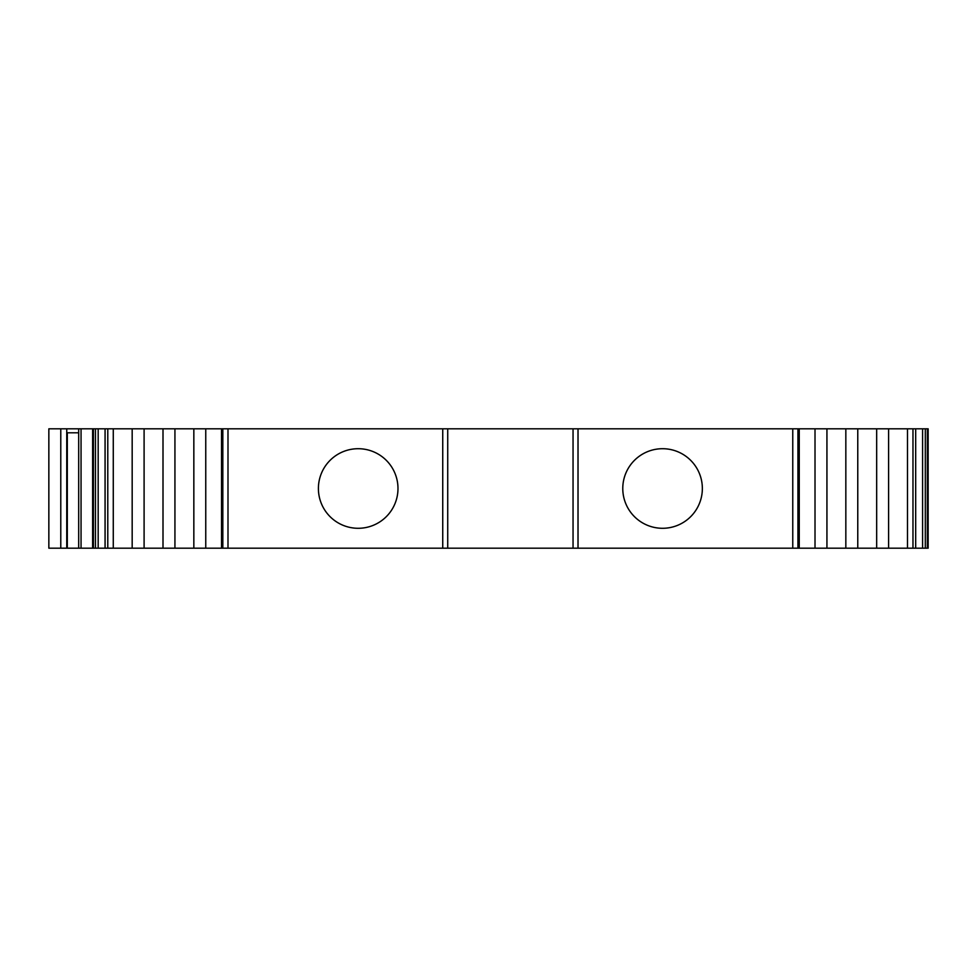 <?xml version="1.0" encoding="UTF-8"?>
<svg xmlns="http://www.w3.org/2000/svg" width="977" height="977" viewBox="0 0 977 977"><rect width="100%" height="100%" fill="white"/><g stroke="black" fill="none" stroke-linecap="round" stroke-linejoin="round"><path stroke-width="1.47" d="M662.565 448.712A39.788 39.788 0 0 0 622.776 488.5A39.788 39.788 0 0 0 662.565 528.288A39.788 39.788 0 0 0 702.353 488.5A39.788 39.788 0 0 0 662.565 448.712M358.193 448.712A39.788 39.788 0 0 0 318.404 488.5A39.788 39.788 0 0 0 358.193 528.288A39.788 39.788 0 0 0 397.981 488.5A39.788 39.788 0 0 0 358.193 448.712M927.356 548.182L927.356 428.818L928.15 428.818L928.15 548.182L221.523 548.182L221.523 428.818L48.85 428.818L48.85 548.182L60.782 548.182L60.782 428.818M221.523 548.182L78.685 548.182L78.685 428.818L78.685 548.182L60.782 548.182M927.356 428.818L221.523 428.818M442.74 548.182L442.74 428.818M205.756 548.182L205.756 428.818M193.837 548.182L193.837 428.818M174.932 548.182L174.932 428.818M163 548.182L163 428.818M144.095 548.182L144.095 428.818M132.176 548.182L132.176 428.818M113.271 548.182L113.271 428.818M92.62 548.182L92.62 428.818M66.754 548.182L66.754 428.818M78.685 548.182L78.685 432.799L67.303 432.799L67.303 548.182M907.499 548.182L907.499 428.818M888.594 548.182L888.594 428.818M876.674 548.182L876.674 428.818M857.769 548.182L857.769 428.818M845.838 548.182L845.838 428.818M826.933 548.182L826.933 428.818M815.013 548.182L815.013 428.818M578.018 548.182L578.018 428.818M573.047 548.182L573.047 428.818M447.722 548.182L447.722 428.818M227.995 548.182L227.995 428.818M222.829 548.182L222.829 428.818M221.791 548.182L221.791 428.818M107.788 548.182L107.788 428.818M105.076 548.182L105.076 428.818M98.176 548.182L98.176 428.818M95.465 548.182L95.465 428.818M93.413 548.182L93.413 428.818M81.054 548.182L81.054 428.818M925.304 548.182L925.304 428.818M922.581 548.182L922.581 428.818M915.693 548.182L915.693 428.818M912.97 548.182L912.97 428.818M798.978 548.182L798.978 428.818M797.94 548.182L797.94 428.818M792.762 548.182L792.762 428.818M799.247 548.182L799.247 428.818"/></g></svg>
